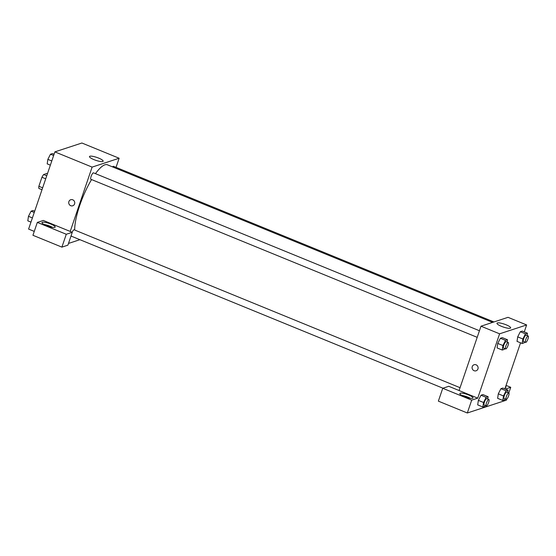 <?xml version="1.0" encoding="UTF-8"?>
<svg xmlns="http://www.w3.org/2000/svg" width="556" height="556" viewBox="0 0 556 556"><rect width="100%" height="100%" fill="white"/><g stroke="black" fill="none" stroke-linecap="round" stroke-linejoin="round"><path stroke-width="0.83" d="M46.739 175.786L43.632 174.514L46.794 173.479L47.441 173.743M42.645 187.824L38.864 186.281A8.979 2.391 112.2 0 0 38.892 188.456L41.999 189.728M38.864 186.281L41.936 177.253A8.979 2.391 112.2 0 1 43.632 174.514M45.717 178.803L41.936 177.253M34.257 231.393L28.599 229.079L54.877 151.878L81.906 143.01L119.137 158.245L116.037 167.356M98.655 158.106A7.221 1.536 -161.2 0 1 103.152 161.198A7.221 1.536 -161.2 0 1 95.82 160.323A7.221 1.536 -161.2 0 1 89.481 156.542A7.221 1.536 -161.2 0 1 98.655 158.106M70.216 231.442L43.319 220.447L37.315 222.414L66.275 234.264L72.28 232.29L70.216 231.442L92.115 167.113L54.877 151.878M92.115 167.113L119.137 158.245M70.737 199.722A3.19 2.995 -108.2 0 0 70.73 205.699A3.19 2.995 71.8 0 1 70.737 199.722A3.19 2.995 71.8 0 1 74.58 201.814A3.19 2.995 71.8 0 1 70.73 205.699A3.19 2.995 -108.2 0 0 72.725 205.783M42.388 222.275A6.957 1.48 -161.2 0 1 49.971 223.734A6.957 1.48 -161.2 0 1 55.176 227.056A6.957 1.48 -161.2 0 1 48.115 226.216A6.957 1.48 -161.2 0 1 42.006 222.574A6.957 1.48 -161.2 0 1 42.388 222.275M52.472 227.334A6.957 1.48 18.8 0 0 43.987 224.443M46.009 225.416A4.636 0.987 -161.2 0 1 49.366 226.466A4.636 0.987 -161.2 0 1 50.276 226.869M37.315 222.414L32.936 235.285L61.897 247.128L67.901 245.154L72.28 232.29M66.275 234.264L61.897 247.128M79.918 239.685L68.485 243.438M71.258 235.285A3.475 0.924 112.2 0 0 71.502 236.244L442.951 388.206M460.055 387.692L74.136 229.809A3.475 0.924 112.2 0 0 72.155 232.241M493.93 321.959L113.466 166.307A3.475 0.924 112.2 0 0 112.555 166.904M479.446 330.737L93.526 172.853A3.475 0.924 112.2 0 0 91.087 176.44A3.475 0.924 112.2 0 0 90.892 179.289L477.201 337.332M91.566 179.567A39.413 10.488 112.2 0 0 79.723 205.463A39.413 10.488 112.2 0 0 74.685 230.031M492.616 322.39L107.412 164.798A39.413 10.488 112.2 0 0 95.458 173.646M459.089 390.534L448.748 386.302L442.743 388.276L471.697 400.125L477.708 398.152L459.089 390.534L480.989 326.205L508.017 317.33L526.629 324.947L524.266 331.911M442.743 388.276L438.364 401.14L467.318 412.99L506.356 400.174L506.697 399.194M505.703 386.42A6.957 1.48 -161.2 0 1 506.043 387.15A6.957 1.48 -161.2 0 1 505.334 387.525M463.843 396.352A4.636 0.987 -161.2 0 1 468.11 397.804M470.306 398.27A6.957 1.48 18.8 0 0 461.821 395.379M460.222 393.217A6.957 1.48 -161.2 0 1 467.804 394.67A6.957 1.48 -161.2 0 1 473.01 397.992A6.957 1.48 -161.2 0 1 465.949 397.158A6.957 1.48 -161.2 0 1 459.847 393.509A6.957 1.48 -161.2 0 1 460.222 393.217M471.697 400.125L467.318 412.99M506.057 385.391L510.742 387.31L505.376 389.068M510.742 387.31L508.823 392.939M506.092 390.798L500.921 388.686L502.874 388.046L500.921 388.686L498.301 393.829L497.634 398.332L498.301 393.829L503.472 395.942L506.092 390.798L508.045 390.159L507.697 392.48M524.579 342.01L524.148 342.857L522.195 343.497L517.024 341.377L517.692 336.88L520.312 331.73L522.265 331.091L520.312 331.73L525.483 333.843L527.435 333.204L527.088 335.525M504.639 348.556L504.209 349.397L502.256 350.037L497.085 347.924L497.752 343.427L500.372 338.277L502.318 337.638L500.372 338.277L505.543 340.39L507.496 339.751L507.148 342.065M486.152 397.345L480.982 395.233L482.935 394.586L480.982 395.233L478.362 400.376L477.694 404.879L478.362 400.376L483.532 402.488L486.152 397.345L488.105 396.706L487.758 399.02M520.548 342.823L504.876 388.859M477.708 398.152L499.608 333.822L526.629 324.947M506.148 324.808A7.221 1.536 -161.2 0 1 510.644 327.901A7.221 1.536 -161.2 0 1 503.312 327.032A7.221 1.536 -161.2 0 1 496.981 323.251A7.221 1.536 -161.2 0 1 506.148 324.808M499.608 333.822L480.989 326.205M474.094 364.736A3.19 2.995 -108.2 0 0 474.087 370.713A3.19 2.995 71.8 0 1 474.094 364.736A3.19 2.995 71.8 0 1 477.938 366.828A3.19 2.995 71.8 0 1 474.087 370.713A3.19 2.995 -108.2 0 0 476.082 370.796M502.256 350.037L502.923 345.533L505.543 340.39M508.26 342.524L506.189 341.676A3.475 0.924 112.2 0 0 503.75 345.262A3.475 0.924 112.2 0 0 503.555 348.112L505.626 348.959A3.475 0.924 112.2 0 0 507.802 346.089A3.475 0.924 112.2 0 0 508.26 342.524A3.475 0.924 112.2 0 0 505.814 346.11A3.475 0.924 112.2 0 0 505.626 348.959M497.085 347.924L497.752 343.42L502.923 345.533M507.496 339.751L502.318 337.638M522.195 343.497L522.862 338.986L525.483 333.843M528.2 335.977L526.129 335.129A3.475 0.924 112.2 0 0 523.689 338.722A3.475 0.924 112.2 0 0 523.495 341.565L525.566 342.413A3.475 0.924 112.2 0 0 527.741 339.549A3.475 0.924 112.2 0 0 528.2 335.977A3.475 0.924 112.2 0 0 525.761 339.563A3.475 0.924 112.2 0 0 525.566 342.413M517.024 341.377L517.692 336.873L522.862 338.986M527.435 333.204L522.265 331.091M485.249 405.512L484.818 406.353L482.865 406.992L483.532 402.488M488.87 399.479L486.806 398.631A3.475 0.924 112.2 0 0 484.359 402.217A3.475 0.924 112.2 0 0 484.172 405.067L486.236 405.915A3.475 0.924 112.2 0 0 488.411 403.044A3.475 0.924 112.2 0 0 488.87 399.479A3.475 0.924 112.2 0 0 486.43 403.065A3.475 0.924 112.2 0 0 486.236 405.915M482.865 406.992L477.694 404.879M488.105 396.706L482.935 394.586M505.189 398.965L504.758 399.806L502.805 400.452L503.472 395.942M508.809 392.932L506.745 392.084A3.475 0.924 112.2 0 0 504.299 395.67A3.475 0.924 112.2 0 0 504.111 398.52L506.175 399.368A3.475 0.924 112.2 0 0 508.351 396.497A3.475 0.924 112.2 0 0 508.809 392.932A3.475 0.924 112.2 0 0 506.37 396.518A3.475 0.924 112.2 0 0 506.175 399.368M502.805 400.452L497.634 398.332M508.045 390.159L502.874 388.046M50.36 165.167L47.191 163.867L47.858 159.363L50.471 154.22L52.424 153.581L54.071 154.255M51.784 160.969L47.858 159.363M53.64 155.513L50.471 154.22M30.969 222.122L27.8 220.822L28.467 216.319L31.087 211.176L33.033 210.536L34.68 211.21M32.394 217.924L28.467 216.319M34.257 212.468L31.087 211.176"/></g></svg>
